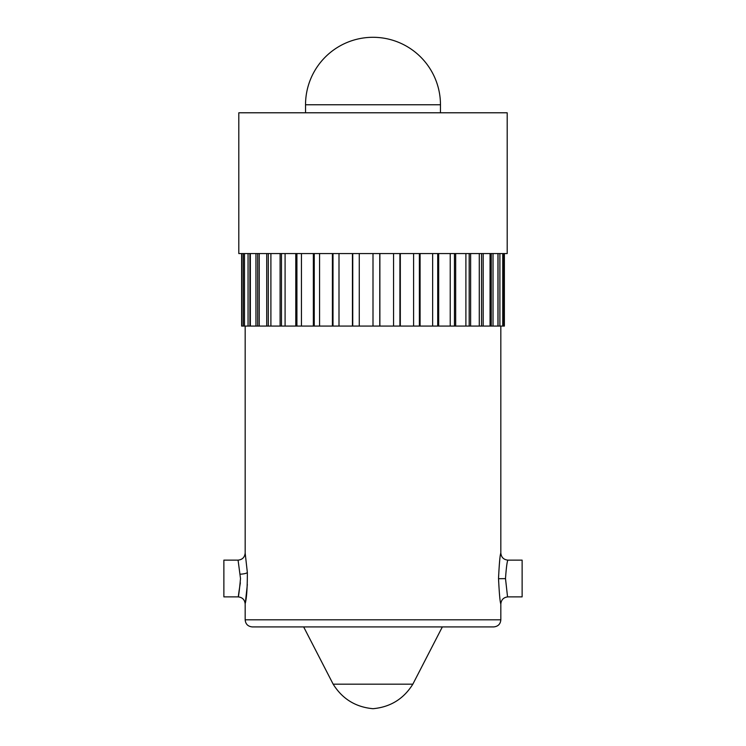 <?xml version="1.0" encoding="UTF-8"?>
<svg xmlns="http://www.w3.org/2000/svg" width="746" height="746" viewBox="0 0 746 746"><rect width="100%" height="100%" fill="white"/><g stroke="black" fill="none" stroke-linecap="round" stroke-linejoin="round"><path stroke-width="1.12" d="M493.721 626.92L252.279 626.92C247.924 626.463 245.555 624.094 245.173 619.823L500.827 619.823C500.445 624.094 498.076 626.463 493.721 626.92M498.524 578.7C499.242 563.51 500.007 554.949 500.827 553.028C500.062 554.707 499.298 563.137 498.524 578.299C499.251 593.49 500.016 602.05 500.827 603.971C500.053 602.292 499.288 593.872 498.524 578.7L505.499 578.644C508.166 602.246 508.119 602.115 505.499 578.504L505.499 578.644M500.827 326.077L500.827 553.028C501.256 557.299 503.615 559.668 507.923 560.134L522.125 560.134L522.125 596.875L507.923 596.875C503.625 597.332 501.265 599.7 500.827 603.971L500.827 619.823M505.499 578.355C506.329 567.249 507.14 561.169 507.923 560.134C507.112 561.253 506.301 567.38 505.499 578.504M240.361 582.831C236.92 603.495 238.655 599.514 240.501 578.504L238.077 560.134C242.357 559.687 244.725 557.318 245.173 553.038L247.346 572.508C247.374 587.466 246.693 597.695 245.313 603.188L247.346 584.5A7.106 1.669 -177.4 0 0 247.336 584.482M238.077 560.134L223.875 560.134L223.875 596.875L238.077 596.875C242.357 597.313 244.725 599.681 245.173 603.971L245.173 619.823M498.02 253.565L498.02 326.077L504.38 326.077L504.38 253.565M498.02 326.077L241.62 326.077L241.62 253.565M503.653 253.565L503.653 326.077M502.757 253.565L502.757 326.077M499.895 253.565L499.895 326.077M497.946 253.565L497.946 326.077M493.022 253.565L493.022 326.077M490.057 253.565L490.057 326.077M483.184 253.565L483.184 326.077M479.286 253.565L479.286 326.077M470.633 253.565L470.633 326.077M465.896 253.565L465.896 326.077M455.675 253.565L455.675 326.077M450.22 253.565L450.22 326.077M438.685 253.565L438.685 326.077M432.643 253.565L432.643 326.077M420.082 253.565L420.082 326.077M413.601 253.565L413.601 326.077M400.313 253.565L400.313 326.077M393.552 253.565L393.552 326.077M379.873 253.565L379.873 326.077M373 253.565L507.196 253.565L507.196 112.786L238.804 112.786L238.804 253.565L373 253.565L373 326.077M359.264 253.565L359.264 326.077M352.448 253.565L352.448 326.077M339.001 253.565L339.001 326.077M332.399 253.565L332.399 326.077M319.568 253.565L319.568 326.077M313.357 253.565L313.357 326.077M301.449 253.565L301.449 326.077M295.78 253.565L295.78 326.077M285.093 253.565L285.093 326.077M280.104 253.565L280.104 326.077M270.901 253.565L270.901 326.077M266.714 253.565L266.714 326.077M259.226 253.565L259.226 326.077M255.943 253.565L255.943 326.077M250.348 253.565L250.348 326.077M248.054 253.565L248.054 326.077M244.492 253.565L244.492 326.077M243.243 253.565L243.243 326.077M241.807 253.565L241.807 326.077M305.534 104.766A67.466 67.466 0 0 1 373 37.3A67.466 67.466 0 0 1 440.466 104.766L305.534 104.766L305.552 112.786M303.659 626.92L333.164 684.175L412.836 684.175L442.341 626.92M249.901 253.565L249.901 326.077M257.678 253.565L257.678 326.077M268.29 253.565L268.29 326.077M281.475 253.565L281.475 326.077M296.917 253.565L296.917 326.077M314.243 253.565L314.243 326.077M333.005 253.565L333.005 326.077M352.755 253.565L352.755 326.077M379.77 253.565L379.77 326.077M399.912 253.565L399.912 326.077M419.383 253.565L419.383 326.077M437.715 253.565L437.715 326.077M454.454 253.565L454.454 326.077M469.187 253.565L469.187 326.077M481.552 253.565L481.552 326.077M491.241 253.565L491.241 326.077M247.346 572.508A7.106 1.669 -2.6 0 1 240.361 574.178M245.173 553.038L245.173 326.077M440.448 112.786L440.466 104.766M412.836 684.175C403.614 698.946 390.335 707.115 373 708.7C355.665 707.115 342.386 698.946 333.164 684.175"/></g></svg>
